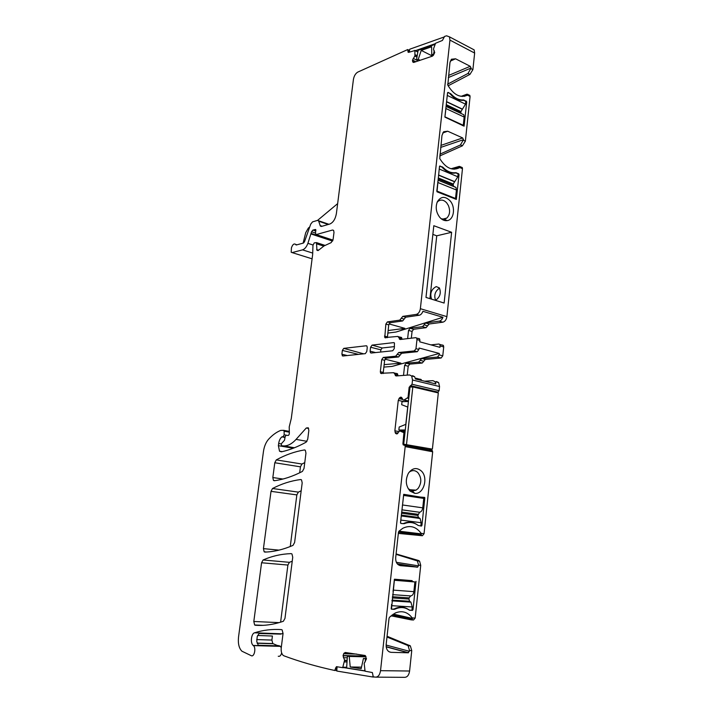 <?xml version="1.0" encoding="UTF-8"?>
<svg xmlns="http://www.w3.org/2000/svg" width="713" height="713" viewBox="0 0 713 713"><rect width="100%" height="100%" fill="white"/><g stroke="black" fill="none" stroke-linecap="round" stroke-linejoin="round"><path stroke-width="1.07" d="M451.623 232.286L433.816 225.709L425.982 297.428L444.128 303.052L451.623 232.286L436.748 235.807L432.871 234.399M429.93 298.649L436.748 235.807M431.606 299.175C429.707 293.489 431.258 289.291 436.24 286.581L439.386 287.927C441.329 293.052 440.019 297.196 435.474 300.369M461.382 167.181L462.274 167.555L462.47 168.696L446.899 316.634C446.356 319.745 445.001 321.599 442.826 322.187L429.128 324.005L426.08 327.677L422.533 326.661L425.572 322.98L439.244 321.135L442.826 322.187M453.967 169.213L459.823 167.573C452.443 171.209 445.759 168.215 439.769 158.589L441.971 135.425L443.646 131.753L447.702 131.21L462.648 137.939L463.495 139.65L440.652 147.431M439.912 154.186L460.455 144.953L463.495 139.65M469.145 95.052L470.081 96.451L465.375 141.156L462.407 145.817L439.716 155.969M464.163 96.362L467.478 95.185C460.241 98.296 453.691 94.954 447.809 85.15L449.956 62.575L451.409 59.241L455.571 58.796L470.232 66.3L471.052 68.029L448.308 77.583M447.586 84.17L468.049 73.421L471.052 68.029M471.837 48.653L474.154 49.874L474.644 53.065L472.897 69.624L469.956 74.384L448.156 85.792M402.792 316.367L401.267 318.256L404.164 319.094L405.688 317.214L402.792 316.367L416.294 314.388C418.451 313.765 419.805 311.866 420.367 308.693L449.939 40.106L474.644 53.065M439.725 217.296C441.998 219.862 444.475 220.968 447.149 220.62C453.949 219.916 455.812 207.189 450.099 200.825C445.09 195.95 440.839 196.262 437.345 201.761C435.286 207.171 436.089 212.349 439.725 217.296M439.101 170.068L439.618 166.111L442.363 166.913L443.067 167.412L442.399 167.626M440.081 165.96L439.502 166.396L436.989 191.806L456.329 199.39L459.029 174.569L458.611 173.722L455.66 172.689C451.258 173.241 447.06 171.485 443.067 167.412M464.11 100.087L463.397 99.945C459.083 100.221 454.965 98.242 451.053 94L448.129 92.396L447.559 92.797L444.894 117.11L464.092 126.165L466.703 102.004L466.293 101.139L463.646 100.275L465.821 101.317L465.518 104.151L460.937 111.585L460.901 113.412M439.511 288.097C435.09 291.198 433.78 295.271 435.59 300.325M411.321 338.194L412.069 331.411L413.602 329.281L426.08 327.677M442.506 345.021L443.388 345.422L443.718 346.919L442.773 355.823L439.163 354.86L439.315 353.443L392.061 366.402L383.87 367.097M403.513 375.403L404.636 365.323L408.21 366.224L409.743 364.12L422.239 363.042L425.296 359.45L441.133 358.015L442.773 355.823M408.21 366.224L407.212 375.136M420.483 379.209L421.615 380.466M408.451 401.196L403.21 400.02L408.478 400.991L404.075 399.966L408.032 397.471L409.155 387.248L412.052 384.262L439.11 390.688L439.547 386.526L438.638 382.56L436.534 381.553M439.11 390.688L438.005 392.132L436.641 392.533M356.518 654.062L343.639 653.75L345.235 652.475L365.225 655.514L366.429 658.91L364.174 663.455L365.083 671.191L372.364 672.546L373.273 676.797L375.501 677.136C378.157 677.083 379.833 674.926 380.528 670.675L405.189 446.605L404.913 445.411L403.193 444.876L430.643 450.055L430.349 449.101M404.61 445.188L431.873 450.331L432.675 451.766L424.048 533.707L421.142 533.36C416.134 526.622 410.055 524.902 402.907 528.217L398.941 531.185L398.469 532.228L395.688 557.611C395.537 562.2 397.132 564.883 400.492 565.659L417.693 567.138L418.549 565.115L417.408 560.935L396.045 554.322M398.335 533.404L422.408 535.73L424.048 533.707M411.588 619.9L413.522 619.998L415.171 618.073L420.723 565.329L419.574 561.149L418.567 560.516L396.089 553.93M380.528 670.675L409.601 671.022L411.749 650.604L410.34 645.862L387.061 636.263M409.601 671.022C408.932 675.175 407.257 677.279 404.574 677.332L376.116 677.145M277.847 645.479L279.933 646.049L258.364 645.434L256.769 641.486L257.224 636.504L259.256 633.322L280.753 634.115L283.07 633.322M280.753 634.115L259.006 633.509M257.607 635.497L272.419 636.023L271.894 640.069L272.794 643.554L277.188 645.443M295.913 244.862L295.628 244.399C294.032 243.285 292.624 244.452 291.421 247.892L291.207 252.286L292.116 252.598L302.535 249.862C304.736 249.122 306.519 246.948 307.9 243.347L311.563 231.752L312.891 230.085L315.681 229.515L315.538 233.436L316.224 234.577L332.543 230.032L333.639 230.415L333.987 232.474L333.123 239.274L331.171 242.625L324.076 245.914L318.916 249.942L316.937 250.236L316.483 242.607L314.246 242.892L312.98 245.245L312.659 254.488L291.296 418.424L289.22 426.909L289.344 433.201C289.157 434.903 288.613 435.643 287.704 435.411L286.198 435.215L285.164 436.614L284.505 440.251L281.332 443.753L281.439 445.759L283.872 445.937C287.999 445.946 292.063 443.762 296.073 439.386L306.26 428.014L308.257 427.782L308.836 430.527L307.731 439.181L306.135 442.167C297.642 446.855 289.407 450.081 281.421 451.837L279.523 451.204L278.382 445.687L278.667 443.495C279.139 440.474 280.209 438.263 281.885 436.873L283.106 436.739L284.175 434.814L284.113 431.222L283.578 430.322L280.69 430.411C276.448 432.123 272.411 435.073 268.569 439.253C265.922 442.283 264.22 446.365 263.454 451.489L238.534 636.994C237.875 643.563 239.007 648.295 241.921 651.201L251.252 655.684C254.309 657.395 256.341 647.752 253.382 645.604L279.933 646.049M280.236 646.299L281.261 647.636M281.653 652.921C280.913 655.577 279.772 656.682 278.248 656.254M261.573 562.762L263.088 559.981C272.108 556.051 281.457 553.939 291.145 553.627L291.965 553.974L292.74 557.254L284.968 618.429L283.346 621.281C273.605 624.606 264.229 625.925 255.236 625.239L254.639 624.98L253.81 621.486L261.573 562.762L287.9 565.053L280.601 622.173M287.9 565.053L289.416 562.325L292.232 561.211M274.79 462.755L276.296 459.903C285.307 454.912 294.665 451.596 304.344 449.948L305.351 450.322L305.957 453.156L304.014 468.459L302.41 471.418C292.686 476.453 283.311 479.555 274.282 480.731L273.444 480.41L272.829 477.541L274.79 462.755L300.44 466.828L301.947 464.029L304.754 462.603M300.44 466.828L299.674 472.799M271.011 491.337L272.518 488.503C281.537 483.815 290.886 480.82 300.574 479.546L301.537 479.92L302.187 482.879L294.612 542.468L293.007 545.383C283.266 549.58 273.89 551.817 264.88 552.094L264.149 551.791L263.436 548.627L271.011 491.337L296.849 494.911L298.364 492.13L301.18 490.785M296.849 494.911L290.262 546.523M451.044 168.758L459.332 166.37L462.274 167.555M460.25 167.261L460.304 166.717M461.079 96.353L466.97 94.178L469.912 95.426M415.572 61.817L412.462 60.275L412.916 62.111L413.843 62.396L432.274 56.184L433.468 55.168L434.743 52.486L433.54 49.58L433.709 48.306L435.545 43.27L442.434 40.436L444.582 36.425L446.552 35.802L449.475 36.862L449.939 40.106M412.462 60.275L414.904 55.81L414.886 50.543L417.836 52.022M296.287 244.987L303.435 243.053L304.504 241.743L310.743 224.096L312.544 221.877L317.499 220.397L318.533 220.745L320.369 226.092L321.403 226.449L329.843 224.016C333.185 222.545 335.36 219.087 336.376 213.65L353.425 79.419C354.049 75.997 355.475 73.573 357.694 72.138L407.747 49.553L408.068 52.183L408.594 52.361L414.886 50.543M253.293 645.532L253.186 645.443C250.156 643.26 251.208 633.554 254.55 632.805C263.222 630.042 272.188 628.982 281.457 629.606L282.143 629.909L283.043 633.554L281.234 647.859C280.913 651.254 281.555 653.759 283.141 655.354L284.015 655.853C299.567 661.646 316.456 666.521 334.673 670.478L336.821 670.505M347.133 660.283L344.575 660.238L342.695 667.662L336.438 666.664L334.673 670.478M344.575 660.238L343.051 655.8L343.639 653.75M403.193 444.876L402.925 443.682L403.745 443.834M397.533 433.638L395.492 433.228L396.704 433.959L399.77 430.919L403.932 432.711L402.925 443.682M395.492 433.228L394.859 430.804L398.273 400.376L399.44 397.925L400.661 397.159L401.74 397.604L403.21 400.02M412.052 384.262L412.524 380.011L411.659 375.965L409.592 374.958L396.054 375.947L393.79 372.694L380.662 373.309L380.332 371.723L383.255 372.427L384.646 360.297L386.188 358.158L398.585 356.963L401.633 353.283L417.274 351.705L418.914 349.459L419.075 348.024L439.315 353.443M398.585 356.963L395.662 356.215L383.273 357.427L381.74 359.575L380.332 371.723M395.662 356.215L398.701 352.516L414.333 350.921L415.973 348.675L416.971 339.584L419.912 340.395L419.752 341.83L439.957 347.347L440.108 345.93L443.718 346.919M401.267 318.256L399.752 320.137L387.382 321.902L385.858 324.085L384.77 337.588L397.907 336.42L400.171 339.504L415.795 337.659L416.659 338.06L416.971 339.584M370.582 347.231L372.07 345.11L393.647 342.623L394.449 342.998L394.28 348.586L392.711 350.778L371.134 353.042L370.43 352.73L370.109 351.188L370.582 347.231L380.867 349.833L380.608 352.044M365.297 353.657L342.819 356.019L341.884 354.227L342.356 350.413L343.755 348.372L366.232 345.778L366.954 346.108L367.248 347.605L366.776 351.554L365.297 353.657M388.077 330.547L404.841 328.345C402.845 329.745 399.886 330.966 395.982 332.035L442.942 317.285L422.898 311.314C422.043 313.577 420.813 314.896 419.208 315.253L405.688 317.214M442.942 317.285C442.096 319.513 440.866 320.797 439.244 321.135M441.204 218.757L444.324 219.194L446.793 218.08C449.885 214.925 450.402 210.718 448.352 205.46L446.757 202.929C443.86 199.809 440.964 199.275 438.076 201.307L437.087 202.349M422.533 326.661L410.073 328.283L408.54 330.422L407.622 338.63M430.928 344.878L438.905 344.022L439.787 344.432L440.108 345.93M425.296 359.45L421.704 358.514L437.524 357.061L439.163 354.86M421.704 358.514L418.647 362.124L422.239 363.042M404.636 365.323L406.178 363.22L418.647 362.124M418.014 379.592L416.882 378.327L415.385 378.434M424.618 381.197L432.907 380.662L435.001 381.669L435.884 383.933L415.483 378.977L414.627 376.687L412.551 375.689M411.749 650.604L409.529 650.541L408.175 652.787L391.072 652.342C387.64 651.78 386.009 649.151 386.17 644.454L389.031 618.323L389.512 617.226L395.269 613.011C401.998 610.31 407.64 611.95 412.194 617.913L412.364 619.472L392.168 614.864M412.15 580.649L394.485 579.214L391.482 609.169M416.009 581.345L413.005 609.722L412.372 610.435L409.119 610.016C404.913 607.164 400.367 606.808 395.483 608.938L391.615 609.205M424.841 497.808L403.745 494.323L400.51 522.656L400.982 523.476L404.307 523.672C409.244 521.666 413.843 522.246 418.121 525.428L421.312 526.051L421.927 525.392L424.841 497.808L415.634 496.72L424.609 497.407M421.231 470.892C416.57 467.158 412.283 467.96 408.38 473.289C405.153 479.956 405.706 485.883 410.046 491.079L414.699 493.325C423.718 494.76 428.682 477.443 421.231 470.892M421.142 533.36L421.294 534.964L398.478 532.165M398.344 533.36L420.251 535.472L421.294 534.964M391 615.809L411.312 619.891L412.364 619.472M409.529 650.541L408.121 645.791L407.381 645.31L386.981 637.03M309.745 226.921L308.328 228.098L305.699 232.75L303.114 243.133M327.356 223.757L328.55 224.39M397.97 375.804L397.498 373.781L396.722 373.407M383.327 373.505L383.255 372.427M418.727 338.47L419.601 338.871L419.912 340.395M400.813 337.213L401.624 337.579L402.007 339.29M404.164 319.094L402.649 320.966L390.261 322.713L388.737 324.887L387.382 337.704M394.503 346.616L382.186 347.971L380.867 349.833M404.841 328.345L389.004 323.907M385.002 359.147L400.929 363.158C398.932 364.396 395.982 365.475 392.061 366.402M399.574 607.699L398.977 607.333M406.66 522.87L406.045 522.584M403.549 494.911L415.634 496.72M408.201 488.717L412.408 490.963L416.044 490.152L418.041 488.521C421.793 482.968 421.713 477.648 417.791 472.541C415.429 470.393 412.889 470.054 410.171 471.498L409.012 472.345M337.65 203.624L317.579 220.379M444.921 116.905L445.919 108.528L464.154 117.048L463.281 125.292L445.001 116.87M445.937 107.583L445.919 108.528M448.129 92.396L447.604 92.61L447.158 96.451M462.532 125.559L463.281 125.292M462.051 113.946L463.771 114.757L464.154 117.048M450.366 93.474L447.666 92.583M449.903 93.661C454.234 98.688 458.807 100.889 463.646 100.275M423.754 498.414L422.756 507.843L402.533 504.973L403.576 495.401L423.754 498.414M420.83 525.989L421.178 522.718L420.064 518.467L418.379 517.388L417.863 515.437L419.618 512.255C421.312 511.836 422.354 510.365 422.756 507.843M402.319 506.087L402.533 504.973M421.178 522.718L400.875 520.089L400.911 518.957M400.875 520.089L400.554 523.066M417.524 524.982C412.987 521.72 408.157 521.301 403.032 523.734M436.802 191.084L437.827 182.483L456.427 190.014L455.527 198.472L436.882 191.057M437.853 181.503L437.827 182.483M439.6 166.111L441.9 167.065C446.311 171.913 450.981 173.874 455.91 172.929L458.138 173.865L457.826 176.771L453.21 184.043L453.539 186.467M454.484 198.758L455.527 198.472M454.27 186.601L455.964 187.457L456.427 190.014M394.289 579.5L407.31 580.578L414.904 581.96L413.87 591.647L393.211 590.114L394.289 580.257L414.904 581.96M409.886 610.292L411.891 610.337L412.257 606.959L410.884 602.129L409.574 601.264L408.95 599.054L409.075 597.895L410.715 595.925C412.417 595.667 413.469 594.241 413.87 591.647M393.006 591.246L393.211 590.114M412.257 606.959L391.508 605.667L391.553 604.49M391.508 605.667L391.17 608.813M391.375 609.107L394.173 609.357M409.378 610.168C405.029 606.834 400.243 606.3 395.029 608.554L393.701 609.25M366.437 658.562L363.443 658.5L361.143 668.714L350.217 666.985L361.5 667.145M366.437 658.803L363.443 658.5M366.01 656.825L349.254 656.45L350.217 666.985M349.254 656.45L347.391 656.183L346.643 667.947L364.664 670.826L364.726 669.703M365.19 661.905L365.377 658.776M364.949 671.004L343.015 667.493M365.903 656.593L347.391 656.183M374.503 677.02L372.846 677.011L372.89 676.156M337.071 666.762L336.786 671.031L372.846 677.011M408.424 401.472L402.007 401.731L401.677 404.699L407.711 407.052L405.795 424.36L399.191 427.025L398.852 430.019L405.278 429.984M415.135 446.365L418.379 446.81M410.011 387.079L403.71 444.199L432.39 449.137L438.308 392.925L412.827 386.918L410.011 387.079M405.136 431.267L398.852 430.019M429.529 449.083L432.39 449.137M412.827 386.918L406.526 444.235M420.1 60.293L418.237 59.366L421.231 50.4L431.632 46.773L431.748 54.776L433.584 54.161L434.208 50.543M432.497 56.086L421.231 50.4M418.326 60.881L416.463 59.963L418.237 59.366M435.153 44.358L418.13 50.32L416.463 59.963M415.233 50.721L435.42 43.627M433.201 55.516L431.748 54.776M444.047 37.014L409.743 49.206L409.235 52.138M459.823 167.573L462.47 168.696M463.423 140.283L465.375 141.156M467.478 95.185L470.081 96.451M470.99 68.653L472.897 69.624M420.367 308.693L446.899 316.634M460.206 167.297L454.047 169.213M447.702 131.21L442.684 133.001M462.648 137.939L440.875 145.407M460.455 144.953L462.407 145.817M467.853 94.954L464.315 96.335M455.571 58.796L450.268 61.122M470.232 66.3L448.539 75.462M468.049 73.421L469.956 74.384M416.294 314.388L419.208 315.253M442.363 166.913L441.9 167.065M455.66 172.689L454.038 173.188M456.382 172.787L455.91 172.929M458.611 173.722L458.138 173.865M459.029 174.569L458.031 174.872M456.427 199.194L455.919 199.328M466.293 101.139L465.821 101.317M466.703 102.004L465.705 102.387M451.053 94L450.411 94.259M463.397 99.945L462.229 100.399M425.572 322.98L429.128 324.005M424.048 324.825L427.604 325.841M413.602 329.281L410.073 328.283M412.069 331.411L408.54 330.422M418.914 349.459L415.973 348.675M441.133 358.015L437.524 357.061M423.763 361.25L420.171 360.323M406.178 363.22L409.743 364.12M439.547 386.526L412.524 380.011M410.955 385.733L438.005 392.132M410.251 385.778L437.301 392.168M409.155 387.248L409.975 387.435M408.032 397.471L408.843 397.649M407.631 398.157L408.763 398.415M401.33 397.266L400.822 397.15M401.446 397.337L400.661 397.159M402.301 398.567L399.44 397.925M402.809 399.485L398.932 398.612M404.004 401.651L398.273 400.376M399.128 431.65L394.859 430.804M398.006 433.121L395.127 432.559M405.073 431.82L400.626 430.928L405.073 431.82M403.825 432.613L404.957 432.836M404.066 433.29L404.895 433.459M405.189 446.605L432.675 451.766M415.171 618.073L412.194 617.913M420.723 565.329L418.549 565.115M422.408 535.73L420.251 535.472M418.567 560.516L416.401 560.302M409.601 645.381L407.381 645.31M350.814 653.26L344.103 653.09M365.626 656.049L343.069 655.541M365.76 656.317L343.051 655.8M347.293 657.805L343.381 657.725M347.115 660.559L344.629 660.514M347.035 661.851L344.539 661.807M347.026 661.967L344.522 661.922M343.14 667.208L346.687 667.261M342.766 667.671L344.227 667.689M335.475 668.019L336.991 668.036M335.404 669.142L336.91 669.159M254.55 632.805L281.394 633.804M256.698 639.57L271.894 640.069M257.135 643.242L273.07 643.723M283.712 430.349L289.309 431.374M284.113 431.222L289.326 432.176M284.175 434.814L286.394 435.215M283.106 436.739L285.075 437.087M282.259 436.73L285.048 437.229M281.885 436.873L285.013 437.434M278.667 443.495L281.305 443.958M278.382 445.687L293.266 448.236M306.26 428.014L308.649 428.46M296.073 439.386L306.982 441.329M283.872 445.937L294.478 447.755M281.733 445.892L293.899 447.987M316.634 243.819L323.684 246.11M316.643 249.603L318.622 250.236M332.543 230.032L333.622 230.397M316.224 234.577L332.944 240.112M314.852 229.524L315.823 229.853M314.21 229.889L315.859 230.442M313.488 230.103L315.814 230.878M312.971 230.112L315.797 231.048M311.563 231.752L315.574 233.08M311.331 233.463L332.802 240.548M311.198 234.024L332.57 241.074M307.9 243.347L313.043 245.005M302.535 249.862L312.74 253.097M292.116 252.598L312.098 258.828M408.148 50.516L409.405 51.14M407.988 51.425L409.244 52.058M417.203 55.712L415.091 54.66M417.185 55.801L415.091 54.749M417.007 56.853L414.904 55.81M416.953 57.12L414.806 56.051M418.273 60.908L413.192 58.386M415.857 61.719L412.497 60.061M412.604 61.63L414.039 62.334L412.622 61.657M413.602 62.45L412.916 62.111M253.81 621.486L279.077 622.627M255.236 625.239L259.131 625.408M263.088 559.981L289.416 562.325M304.344 449.948L305.021 450.063M276.296 459.903L301.947 464.029M282.945 479.038L272.829 477.541M263.436 548.627L279.015 550.133M300.574 479.546L301.136 479.626M272.518 488.503L298.364 492.13M452.372 169.052L460.233 166.61M462.416 96.469L467.871 94.339M320.11 225.575L322.089 226.244M318.782 221.253L328.238 224.479M295.85 244.764L296.43 244.951M394.922 374.316L397.863 375.029M381.74 359.575L384.646 360.297M383.273 357.427L386.188 358.158M400.109 355.119L397.177 354.37M398.701 352.516L401.633 353.283M417.274 351.705L414.333 350.921M401.954 338.746L399.039 337.962M387.355 336.866L384.467 336.081M388.737 324.887L385.858 324.085M390.261 322.713L387.382 321.902M399.752 320.137L402.649 320.966M382.186 347.971L372.07 345.11M394.253 342.801L393.647 342.623M375.617 352.57L370.109 351.188M347.302 355.546L341.884 354.227M358.47 354.37L342.356 350.413M363.639 353.826L343.755 348.372M366.776 345.93L366.232 345.778M387.792 333.078L395.982 332.035M386.116 645.042L409.449 651.299M386.188 646.843L408.175 652.787M389.129 651.807L391.072 652.342M393.3 614.089L412.524 618.447M396.348 562.299L418.469 565.855M397.426 564.01L417.221 567.227M399.922 565.561L400.492 565.659M398.95 531.176L421.463 533.903M403.986 607.77L406.276 608.269M411.98 609.499L413.005 609.722M394.164 608.991L395.002 609.169M420.902 525.276L421.927 525.392M403.371 523.565L404.307 523.672M400.929 363.158L384.147 364.646M446.151 105.667L460.83 112.565M446.258 104.668L460.937 111.585M446.57 101.816L462.318 109.276M446.596 101.629L462.505 109.169M447.345 95.453L465.518 104.151M419.618 512.255L401.918 509.813M419.431 512.273L401.909 509.866M417.987 514.305L401.669 512.086M417.863 515.437L401.544 513.235M418.852 517.709L401.303 515.365M419.03 517.772L401.303 515.401M410.225 522.495L409.093 522.166M438.13 178.945L453.103 185.05M438.245 177.92L453.21 184.043M438.54 175.175L454.6 181.779M438.557 175.006L454.787 181.681M439.297 169.052L457.826 176.771M410.715 595.925L392.631 594.642L410.528 595.925M409.075 597.895L392.4 596.736M408.95 599.054L392.275 597.913M409.93 601.514L392.007 600.319M410.118 601.594L391.998 600.391M403.193 607.663L402.096 607.209M449.475 36.862L474.154 49.874M444.324 219.194L447.149 220.62M439.787 344.432L443.388 345.422M417.666 378.701L421.267 379.574M438.638 382.56L435.001 381.669M414.627 376.687L411.659 375.965M397.248 433.816L395.67 433.513M403.932 432.711L404.948 432.907M404.913 445.411L432.39 450.589M419.574 561.149L417.408 560.935M410.34 645.862L408.121 645.791M253.186 645.443L280.129 646.21M257.09 643.081L272.794 643.554M258.204 645.265L279.746 645.889M253.382 645.604L280.325 646.361M283.872 430.465L289.309 431.454M279.523 451.204L282.223 451.659M316.483 242.607L325.137 245.424M316.937 250.236L318.016 250.584M408.068 49.758L409.52 50.48M414.832 50.347L417.863 51.871M254.639 624.98L262.981 625.337M273.444 480.41L274.968 480.633M264.149 551.791L266.519 552.014M320.369 226.092L321.411 226.44M318.533 220.745L328.39 224.105M295.628 244.399L296.929 244.817M395.278 375.573L396.642 375.903M397.498 373.781L394.565 373.068M380.662 373.309L381.936 373.612M416.659 338.06L419.601 338.871M400.563 339.459L399.36 339.138M398.71 336.786L401.624 337.579M385.885 337.891L384.762 337.588M371.571 352.997L370.43 352.73M343.211 355.974L342.195 355.751M446.793 218.08L442.523 219.167M386.161 646.673L408.54 652.716M397.266 563.823L417.693 567.138M394.619 608.75L395.483 608.938M394.12 609.018L394.949 609.196M420.839 525.918L421.561 526.007M412.408 490.963L414.699 493.325M409.262 489.688L416.044 490.152M446.062 106.442L463.771 114.757M418.379 517.388L401.339 515.116M420.064 518.467L401.241 515.962M437.996 180.148L455.964 187.457M409.574 601.264L392.034 600.096M410.884 602.129L391.945 600.881"/></g></svg>
